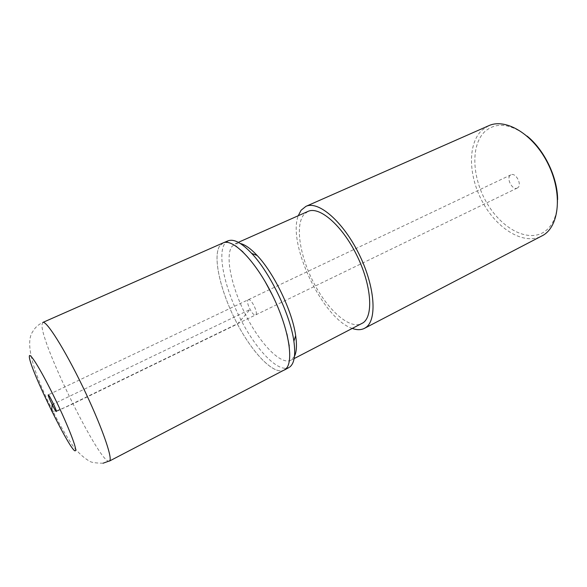 <?xml version="1.0" encoding="UTF-8"?>
<svg xmlns="http://www.w3.org/2000/svg" width="587" height="587" viewBox="0 0 587 587"><rect width="100%" height="100%" fill="white"/><g stroke="black" fill="none" stroke-linecap="round" stroke-linejoin="round"><path stroke-width="0.44" stroke-dasharray="2.94 2.2" d="M247.978 299.964L248.279 299.722C250.95 297.932 258.368 312.636 255.859 314.749L255.594 314.948C252.916 316.694 245.586 302.261 247.978 299.964C245.586 302.261 252.916 316.694 255.594 314.948L255.859 314.749C258.368 312.636 250.95 297.932 248.279 299.722L247.978 299.964M223.045 242.93L219.391 246.364C212.626 258.163 220.976 292.561 236.656 322.608C252.234 352.728 273.689 375.364 284.137 370.148M517.771 187.737L517.294 188.038C512.546 190.731 505.899 178.316 510.389 175.175L510.947 174.831C515.702 172.123 522.371 184.736 517.771 187.737M527.089 136.096C510.118 123.395 496.015 121.905 484.803 131.613C470.436 145.297 472.058 177.685 486.748 202.786C501.247 228.02 527.155 242.578 543.848 232.122C552.851 226.164 557.445 215.348 557.613 199.661M488.626 125.757L481.751 130.373C467.142 144.446 468.58 177.281 483.226 203.219C497.695 229.268 523.853 245.256 541.64 236.143M352.391 328.463C323.136 319.255 287.153 244.317 298.255 215.73M307.904 211.445L303.633 214.849C294.821 226.281 300.258 257.576 314.441 284.159C328.515 310.824 349.83 329.637 361.768 323.613M294.469 356.346L290.858 360.279C280.997 365.217 261.032 344.635 246.694 316.936C232.254 289.296 224.931 257.678 231.557 246.929L234.947 243.854L240.377 243.524M289.824 366.963L289.127 367.418C278.649 373.119 257.091 350.857 241.404 320.781C225.657 290.734 217.381 256.277 224.3 244.309L228.314 240.787M284.401 370.015C274.07 375.643 252.579 353.205 236.855 322.997C221.057 292.825 212.633 258.287 219.384 246.349L223.331 242.849C226.509 241.646 230.581 242.644 235.563 245.836M242.893 251.838C250.157 258.933 257.473 268.692 264.847 281.107M272.39 295.129C278.935 308.593 283.763 321.485 286.882 333.79M289.252 346.029C290.506 356.463 289.692 363.727 286.801 367.814M51.641 410.937C52.881 412.323 59.947 409.968 72.847 403.885L237.412 324.053L250.062 309.481L53.483 404.003M109.387 461.096C101.177 466.401 40.87 344.011 41.971 324.802L42.807 322.454C38.397 324.479 35.022 327.561 32.681 331.706C23.553 344.62 36.702 379.026 52.236 409.799C58.913 423.352 65.751 435.297 72.759 445.636C77.99 452.577 83.655 457.809 89.745 461.331C91.521 462.497 95.96 463.128 103.07 463.216M510.947 174.831L48.266 394.824M517.294 188.038L56.315 411.59M294.131 358.591L290.858 360.279M238.344 242.343L234.947 243.854"/><path stroke-width="0.88" d="M56.367 411.48C56.785 410.298 48.838 393.972 48.266 394.824L48.215 394.956C47.921 396.372 55.714 412.368 56.315 411.59L56.367 411.48M109.387 461.096L285.091 369.553C294.373 363.419 289.34 329.534 272.493 295.349C255.756 261.105 232.834 237.94 223.045 242.93L42.807 322.454C46.234 320.157 64.35 348.656 82.562 386.349C100.81 424.012 112.821 457.831 109.71 460.817L103.07 463.216M557.613 199.661C557.635 177.472 544.42 149.956 527.089 136.096M364.446 328.353L543.291 235.189C559.565 225.533 562.588 192.602 547.854 163.421C533.297 134.137 505.634 117.73 488.626 125.757L305.878 206.389C318.191 200.328 342.889 221.248 358.943 253.929C375.137 286.537 377.375 320.26 365.642 327.634L364.446 328.353C361.02 330.077 357.006 330.114 352.391 328.463M298.255 215.73L301.094 210.241L305.878 206.389M294.131 358.591L363.015 322.85C373.728 315.872 371.498 284.805 356.632 254.963C341.883 225.056 319.247 205.854 307.904 211.445L238.344 242.343M240.377 243.524C245.139 244.632 250.722 248.617 257.143 255.47C274.107 273.248 292.399 311.345 295.672 335.698C297.015 345.061 296.611 351.943 294.469 356.346M228.314 240.787C233.964 238.711 241.778 242.945 251.764 253.489C270.189 272.874 290.213 314.639 293.874 341.15C295.731 354.768 294.38 363.368 289.824 366.963M286.801 367.814L284.401 370.015L289.134 367.433M235.563 245.836L242.893 251.838M264.847 281.107L272.39 295.129M286.882 333.79L289.252 346.029M53.483 404.003L52.162 404.634L51.641 410.937M75.562 450.383C73.61 458.22 29.262 368.137 29.35 356.735C28.814 350.615 39.777 367.8 52.999 394.581C66.228 421.305 76.846 447.852 75.562 450.383M257.143 255.47L251.764 253.459M295.672 335.698L293.874 341.157M228.292 240.736L223.317 242.805"/></g></svg>
